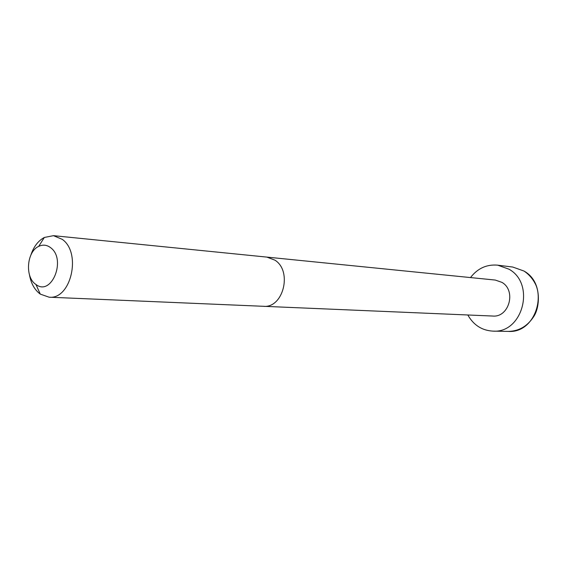 <?xml version="1.0" encoding="UTF-8"?>
<svg xmlns="http://www.w3.org/2000/svg" width="567" height="567" viewBox="0 0 567 567"><rect width="100%" height="100%" fill="white"/><g stroke="black" fill="none" stroke-linecap="round" stroke-linejoin="round"><path stroke-width="0.85" d="M263.386 306.308C283.245 308.476 292.678 271.217 274.931 260.161L266.901 257.106L495.289 280.063L501.923 282.366C516.558 290.602 509.088 317.683 492.716 316.039L49.081 297.193L40.278 294.11C34.644 289.943 31.043 283.528 29.477 274.853M470.497 277.568C477.62 268.354 486.684 264.215 497.684 265.165L509.046 269.226C535.801 283.996 522.746 333.481 492.971 331.128C481.95 330.497 473.565 325.118 467.825 314.983M30.894 255.001C33.68 246.638 38.159 240.798 44.318 237.474L53.475 235.666L62.299 239.373C81.818 252.953 70.953 299.83 49.081 297.193M50.683 247.729C66.679 259.367 51.526 296.683 35.962 284.485C24.742 277.532 26.592 251.677 38.684 246.39C42.894 244.391 46.891 244.838 50.683 247.729M523.951 271.026C550.245 285.456 537.452 333.708 508.188 331.404C519.159 331.213 527.834 326.018 534.213 315.826C539.245 307.434 539.819 292.792 535.439 284.095C532.64 278.61 528.82 274.258 523.979 271.033L512.788 267.05L523.951 271.026M266.901 257.106L53.475 235.666M492.971 331.128L508.188 331.404M497.684 265.165L512.788 267.05M35.962 284.485L40.278 294.11M38.684 246.39L44.318 237.474"/></g></svg>
